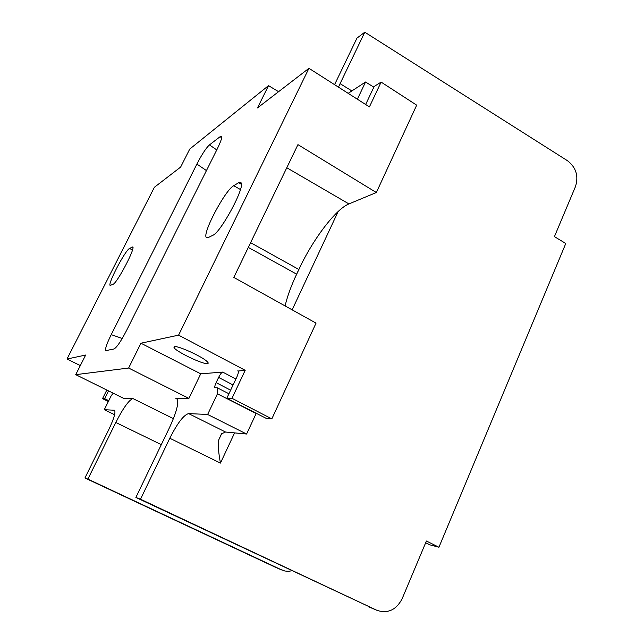 <?xml version="1.0" encoding="UTF-8"?>
<svg xmlns="http://www.w3.org/2000/svg" width="644" height="644" viewBox="0 0 644 644"><rect width="100%" height="100%" fill="white"/><g stroke="black" fill="none" stroke-linecap="round" stroke-linejoin="round"><path stroke-width="0.97" d="M365.655 104.497L374.18 86.465L381.119 82.086L369.415 106.896L308.951 68.312L257.479 107.934L268.524 85.636L189.747 149.062L180.642 167.078L154.367 187.299L67 359.03L85.652 355.037L75.734 374.655L128.631 368.038L140.931 343.212L178.589 335.146L245.187 370.308L231.993 398.29L226.785 398.306L236.702 377.328C238.208 373.995 238.666 371.894 238.087 371.024L245.187 370.308M308.951 68.312L178.589 335.146M233.708 185.705L238.666 182.711L241.138 182.832C245.058 187.452 220.691 232.621 212.818 235.302L208.165 237.588L206.265 237.394C202.313 233.152 225.231 190.012 233.708 185.705L240.437 189.529M113.046 284.31L110.14 285.437C107.556 283.996 125.145 250.46 129.533 248.431L132.793 246.894C135.457 248.302 117.103 283.127 113.046 284.31M111.219 334.639C106.526 344.258 104.771 349.587 105.938 350.618L113.94 348.984C116.701 347.591 120.935 341.376 126.635 330.348L217.213 149.03C220.594 142.01 222.083 137.88 221.665 136.657L220.151 136.657L209.453 144.9C206.088 147.983 201.894 154.375 196.887 164.075L111.219 334.639L122.215 338.462M140.931 343.212L200.727 373.826L222.711 372.087C221.592 372.441 220.232 374.212 218.622 377.424L216.134 382.641L230.624 390.184M174.556 346.657C177.792 345.546 200.976 355.995 206.66 361.139C208.398 362.644 208.672 363.474 207.473 363.635C202.868 364.625 174.089 350.618 173.977 347.309L174.556 346.657M226.785 398.306L266.721 418.624L271.832 418.882L231.993 398.29M271.832 418.882L316.043 323.127L233.82 277.427L297.947 144.634L376.346 192.524L348.927 203.923C335.613 209.187 312.646 239.761 298.84 269.474L296.634 274.167C291.096 285.984 287.256 296.578 285.115 305.94M381.119 82.086L416.684 105.165L376.346 192.524M234.593 432.889L220.457 463.092C218.501 452.869 217.905 445.181 218.686 440.021L221.48 433.831L225.537 432.027L246.596 434.024L256.151 413.496L217.455 393.806L217.165 387.744L214.967 387.728C214.468 387.181 214.855 385.49 216.134 382.641M278.578 91.69L268.524 85.636M334.574 84.662L356.985 38.101L364.794 32.2L567.477 160.718C576.106 167.44 578.771 176.07 575.462 186.607L554.436 236.614L565.778 243.513L438.934 547.239L426.409 541.016L402.122 598.767C396.293 609.9 387.954 613.78 377.094 610.399L140.505 499.221L169.791 438.25C177.422 423.148 183.701 414.929 188.628 413.593L207.642 414.47L217.455 393.806M351.882 90.925L340.08 83.664L364.794 32.2M340.08 83.664L338.486 87.157M357.38 99.216L365.551 82.013L348.179 93.34M373.85 87.165L365.551 82.013M140.505 499.221L135.884 497.45L169.444 427.729C176.746 411.798 179.193 402.138 176.786 398.749L188.917 398.411L200.727 373.826M228.934 393.758L217.165 387.744M246.596 434.024L207.642 414.47M377.094 610.399L135.884 497.45M438.934 547.239L429.87 544.84L425.676 542.763M75.734 374.655L124.099 398.588L132.946 398.564C128.937 400.037 123.213 408.006 115.799 422.472L87.898 479.112L84.936 477.985L108.578 430.047C113.859 418.89 115.848 412.297 114.535 410.252L104.288 409.689L111.315 395.521L113.263 393.226M188.917 398.411L128.631 368.038M67 359.03L80.315 365.591M108.522 390.884L104.666 398.644L102.525 398.652L106.815 390.039M102.525 398.652L108.353 401.494M104.666 398.644L108.764 400.665M114.592 414.728L104.288 409.689M291.949 570.777L288.359 571.325L284.785 570.995L276.276 567.654L84.936 477.985M282.056 570.117L87.898 479.112M237.7 370.904L238.191 371.161M235.897 379.018L222.711 372.087M348.927 203.923L286.789 167.746M338.164 211.506L292.151 309.853M220.457 463.092L169.791 438.25M225.537 432.027L188.628 413.593M233.08 384.983L218.622 377.424M376.651 610.198L368.408 606.704M175.836 398.443L177.132 399.095M173.429 418.648L132.946 398.564M161.298 444.65L115.799 422.472M114.688 410.389L114.189 410.148M281.686 569.948L276.276 567.654M132.471 250.009L129.533 248.431M132.946 247.449L131.996 246.942M248.318 247.401L296.634 274.167M298.84 269.474L250.605 242.675M241.403 184.273L238.666 182.711M196.887 164.075L206.442 170.596M209.453 144.9L216.77 149.915M220.151 136.657L221.625 137.864M301.038 264.942L294.574 278.675M221.665 433.686L218.686 440.021M206.265 237.394L207.143 237.878M175.788 346.673L173.977 347.309"/></g></svg>
